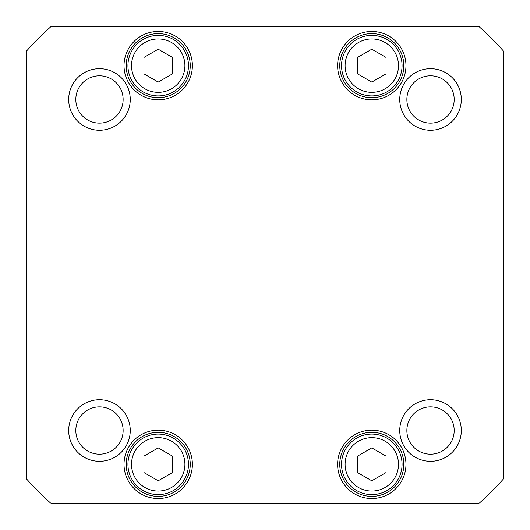 <?xml version="1.0" encoding="UTF-8"?>
<svg xmlns="http://www.w3.org/2000/svg" width="530" height="530" viewBox="0 0 530 530"><rect width="100%" height="100%" fill="white"/><g stroke="black" fill="none" stroke-linecap="round" stroke-linejoin="round"><path stroke-width="0.79" d="M158.212 82.097L143.968 73.875L143.968 57.439L158.212 49.217L172.449 57.439L172.449 73.875L158.212 82.097M386.032 472.561L371.788 480.783L357.551 472.561L357.551 456.125L371.788 447.903L386.032 456.125L386.032 472.561M172.449 472.561L158.212 480.783L143.968 472.561L143.968 456.125L158.212 447.903L172.449 456.125L172.449 472.561M386.032 73.875L371.788 82.097L357.551 73.875L357.551 57.439L371.788 49.217L386.032 57.439L386.032 73.875M51.092 503.5A320.372 320.372 0 0 1 26.5 478.908L26.5 51.092A320.372 320.372 0 0 1 51.092 26.5L478.908 26.5A320.372 320.372 0 0 1 503.5 51.092L503.5 478.908A320.372 320.372 0 0 1 478.908 503.5L51.092 503.5M405.967 464.346A34.172 34.172 0 0 0 354.702 434.746A34.172 34.172 0 0 0 354.702 493.94A34.172 34.172 0 0 0 405.967 464.346M192.383 65.654A34.172 34.172 0 0 0 141.119 36.06A34.172 34.172 0 0 0 141.119 95.254A34.172 34.172 0 0 0 192.383 65.654M461.305 430.526A30.78 30.78 0 0 0 415.136 403.867A30.78 30.78 0 0 0 415.136 457.185A30.78 30.78 0 0 0 461.305 430.526M130.254 99.474A30.78 30.78 0 0 0 84.084 72.815A30.78 30.78 0 0 0 84.084 126.133A30.78 30.78 0 0 0 130.254 99.474M461.305 99.474A30.78 30.78 0 0 0 415.136 72.815A30.78 30.78 0 0 0 415.136 126.133A30.78 30.78 0 0 0 461.305 99.474M130.254 430.526A30.78 30.78 0 0 0 84.084 403.867A30.78 30.78 0 0 0 84.084 457.185A30.78 30.78 0 0 0 130.254 430.526M405.967 65.654A34.172 34.172 0 0 0 354.702 36.06A34.172 34.172 0 0 0 354.702 95.254A34.172 34.172 0 0 0 405.967 65.654M192.383 464.346A34.172 34.172 0 0 0 141.119 434.746A34.172 34.172 0 0 0 141.119 493.94A34.172 34.172 0 0 0 192.383 464.346M143.08 91.862A30.256 30.256 0 0 0 188.468 65.654A30.256 30.256 0 0 0 143.08 39.452A30.256 30.256 0 0 0 143.08 91.862M386.92 490.548A30.256 30.256 0 0 0 386.92 438.138A30.256 30.256 0 0 0 341.532 464.346A30.256 30.256 0 0 0 386.92 490.548M173.336 490.548A30.256 30.256 0 0 0 173.336 438.138A30.256 30.256 0 0 0 127.949 464.346A30.256 30.256 0 0 0 173.336 490.548M386.92 91.862A30.256 30.256 0 0 0 386.92 39.452A30.256 30.256 0 0 0 341.532 65.654A30.256 30.256 0 0 0 386.92 91.862M190.244 464.346A32.038 32.038 0 0 1 142.192 492.085A32.038 32.038 0 0 1 142.192 436.601A32.038 32.038 0 0 1 190.244 464.346M403.827 464.346A32.038 32.038 0 0 1 355.769 492.085A32.038 32.038 0 0 1 355.769 436.601A32.038 32.038 0 0 1 403.827 464.346M403.827 65.654A32.038 32.038 0 0 1 355.769 93.399A32.038 32.038 0 0 1 355.769 37.915A32.038 32.038 0 0 1 403.827 65.654M190.244 65.654A32.038 32.038 0 0 1 142.192 93.399A32.038 32.038 0 0 1 142.192 37.915A32.038 32.038 0 0 1 190.244 65.654M123.132 430.526A23.664 23.664 0 0 1 87.642 451.017A23.664 23.664 0 0 1 87.642 410.034A23.664 23.664 0 0 1 123.132 430.526M454.19 430.526A23.664 23.664 0 0 1 418.693 451.017A23.664 23.664 0 0 1 418.693 410.034A23.664 23.664 0 0 1 454.19 430.526M454.19 99.474A23.664 23.664 0 0 1 418.693 119.966A23.664 23.664 0 0 1 418.693 78.983A23.664 23.664 0 0 1 454.19 99.474M123.132 99.474A23.664 23.664 0 0 1 87.642 119.966A23.664 23.664 0 0 1 87.642 78.983A23.664 23.664 0 0 1 123.132 99.474M144.862 88.775A26.699 26.699 0 0 1 144.862 42.532A26.699 26.699 0 0 1 184.904 65.654A26.699 26.699 0 0 1 144.862 88.775M385.138 487.467A26.699 26.699 0 0 1 345.096 464.346A26.699 26.699 0 0 1 385.138 441.225A26.699 26.699 0 0 1 385.138 487.467M171.561 487.467A26.699 26.699 0 0 1 131.513 464.346A26.699 26.699 0 0 1 171.561 441.225A26.699 26.699 0 0 1 171.561 487.467M385.138 88.775A26.699 26.699 0 0 1 345.096 65.654A26.699 26.699 0 0 1 385.138 42.532A26.699 26.699 0 0 1 385.138 88.775"/></g></svg>
